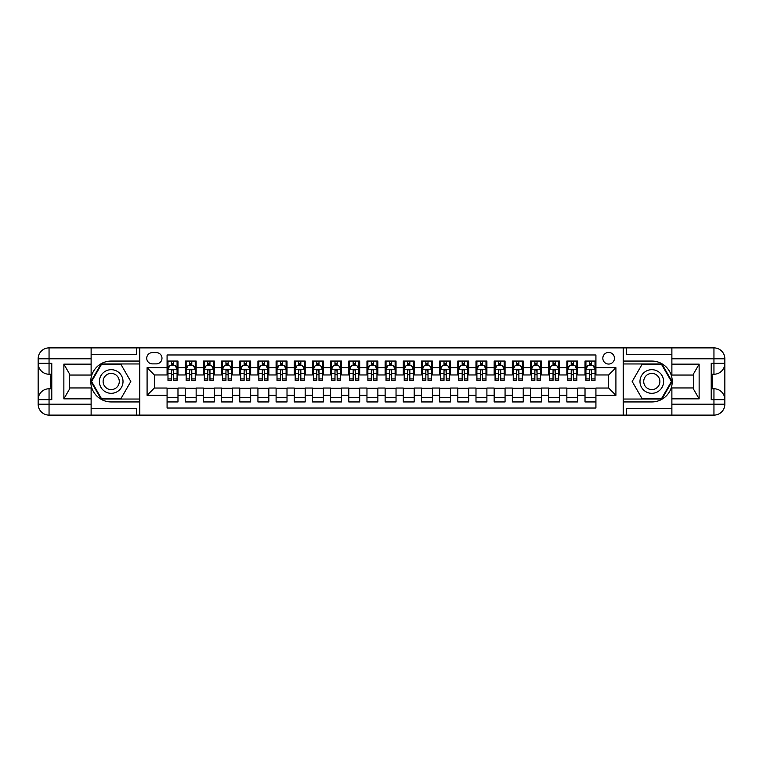 <?xml version="1.0" encoding="UTF-8"?>
<svg xmlns="http://www.w3.org/2000/svg" width="763" height="763" viewBox="0 0 763 763"><rect width="100%" height="100%" fill="white"/><g stroke="black" fill="none" stroke-linecap="round" stroke-linejoin="round"><path stroke-width="1.14" d="M608.645 352.43A5.818 5.818 0 0 0 602.827 358.238A5.818 5.818 0 0 0 608.645 364.056A5.818 5.818 0 0 0 614.463 358.238A5.818 5.818 0 0 0 608.645 352.43M91.121 408.577L136.548 408.577L136.548 415.12L671.879 415.12L671.879 404.218L713.949 404.218L713.949 399.669L711.221 399.669L711.221 363.331L713.949 363.331L713.949 358.782L671.879 358.782L671.879 364.142L699.137 364.142L699.137 398.858L693.681 389.416L693.681 373.584L699.137 364.142M595.922 361.061L585.021 361.061L585.021 367.69L577.753 367.69L577.753 374.957L585.021 374.957L585.021 367.69M577.753 367.69L577.753 361.061L566.852 361.061L566.852 367.69L559.584 367.69L559.584 374.957L566.852 374.957L566.852 367.69M559.584 367.69L559.584 361.061L548.673 361.061L548.673 367.69L541.406 367.69L541.406 374.957L548.673 374.957L548.673 367.69M541.406 367.69L541.406 361.061L530.504 361.061L530.504 367.69L523.237 367.69L523.237 374.957L530.504 374.957L530.504 367.69M523.237 367.69L523.237 361.061L512.335 361.061L512.335 367.69L505.068 367.69L505.068 374.957L512.335 374.957L512.335 367.69M505.068 367.69L505.068 361.061L494.166 361.061L494.166 367.69L486.899 367.69L486.899 374.957L494.166 374.957L494.166 367.69M486.899 367.69L486.899 361.061L475.988 361.061L475.988 367.69L468.72 367.69L468.72 374.957L475.988 374.957L475.988 367.69M468.72 367.69L468.72 361.061L457.819 361.061L457.819 367.69L450.551 367.69L450.551 374.957L457.819 374.957L457.819 367.69M450.551 367.69L450.551 361.061L439.65 361.061L439.65 367.69L432.383 367.69L432.383 374.957L439.65 374.957L439.65 367.69M432.383 367.69L432.383 361.061L421.481 361.061L421.481 367.69L414.204 367.69L414.204 374.957L421.481 374.957L421.481 367.69M414.204 367.69L414.204 361.061L403.303 361.061L403.303 367.69L396.035 367.69L396.035 374.957L403.303 374.957L403.303 367.69M396.035 367.69L396.035 361.061L385.134 361.061L385.134 367.69L377.866 367.69L377.866 374.957L385.134 374.957L385.134 367.69M377.866 367.69L377.866 361.061L366.965 361.061L366.965 367.69L359.697 367.69L359.697 374.957L366.965 374.957L366.965 367.69M359.697 367.69L359.697 361.061L348.796 361.061L348.796 367.69L341.519 367.69L341.519 374.957L348.796 374.957L348.796 367.69M341.519 367.69L341.519 361.061L330.617 361.061L330.617 367.69L323.35 367.69L323.35 374.957L330.617 374.957L330.617 367.69M323.35 367.69L323.35 361.061L312.449 361.061L312.449 367.69L305.181 367.69L305.181 374.957L312.449 374.957L312.449 367.69M305.181 367.69L305.181 361.061L294.28 361.061L294.28 367.69L287.012 367.69L287.012 374.957L294.28 374.957L294.28 367.69M287.012 367.69L287.012 361.061L276.101 361.061L276.101 367.69L268.834 367.69L268.834 374.957L276.101 374.957L276.101 367.69M268.834 367.69L268.834 361.061L257.932 361.061L257.932 367.69L250.665 367.69L250.665 374.957L257.932 374.957L257.932 367.69M250.665 367.69L250.665 361.061L239.763 361.061L239.763 367.69L232.496 367.69L232.496 374.957L239.763 374.957L239.763 367.69M232.496 367.69L232.496 361.061L221.594 361.061L221.594 367.69L214.327 367.69L214.327 374.957L221.594 374.957L221.594 367.69M214.327 367.69L214.327 361.061L203.416 361.061L203.416 367.69L196.148 367.69L196.148 374.957L203.416 374.957L203.416 367.69M196.148 367.69L196.148 361.061L185.247 361.061L185.247 374.957L177.979 374.957L177.979 361.061L167.078 361.061M167.078 401.939L177.979 401.939L177.979 388.043L185.247 388.043L185.247 401.939L196.148 401.939L196.148 388.043L203.416 388.043L203.416 395.31L196.148 395.31M203.416 395.31L203.416 401.939L214.327 401.939L214.327 388.043L221.594 388.043L221.594 395.31L214.327 395.31M221.594 395.31L221.594 401.939L232.496 401.939L232.496 388.043L239.763 388.043L239.763 395.31L232.496 395.31M239.763 395.31L239.763 401.939L250.665 401.939L250.665 388.043L257.932 388.043L257.932 395.31L250.665 395.31M257.932 395.31L257.932 401.939L268.834 401.939L268.834 388.043L276.101 388.043L276.101 395.31L268.834 395.31M276.101 395.31L276.101 401.939L287.012 401.939L287.012 388.043L294.28 388.043L294.28 395.31L287.012 395.31M294.28 395.31L294.28 401.939L305.181 401.939L305.181 388.043L312.449 388.043L312.449 395.31L305.181 395.31M312.449 395.31L312.449 401.939L323.35 401.939L323.35 388.043L330.617 388.043L330.617 395.31L323.35 395.31M330.617 395.31L330.617 401.939L341.519 401.939L341.519 388.043L348.796 388.043L348.796 395.31L341.519 395.31M348.796 395.31L348.796 401.939L359.697 401.939L359.697 388.043L366.965 388.043L366.965 395.31L359.697 395.31M366.965 395.31L366.965 401.939L377.866 401.939L377.866 388.043L385.134 388.043L385.134 395.31L377.866 395.31M385.134 395.31L385.134 401.939L396.035 401.939L396.035 388.043L403.303 388.043L403.303 395.31L396.035 395.31M403.303 395.31L403.303 401.939L414.204 401.939L414.204 388.043L421.481 388.043L421.481 395.31L414.204 395.31M421.481 395.31L421.481 401.939L432.383 401.939L432.383 388.043L439.65 388.043L439.65 395.31L432.383 395.31M439.65 395.31L439.65 401.939L450.551 401.939L450.551 388.043L457.819 388.043L457.819 395.31L450.551 395.31M457.819 395.31L457.819 401.939L468.72 401.939L468.72 388.043L475.988 388.043L475.988 395.31L468.72 395.31M475.988 395.31L475.988 401.939L486.899 401.939L486.899 388.043L494.166 388.043L494.166 395.31L486.899 395.31M494.166 395.31L494.166 401.939L505.068 401.939L505.068 388.043L512.335 388.043L512.335 395.31L505.068 395.31M512.335 395.31L512.335 401.939L523.237 401.939L523.237 388.043L530.504 388.043L530.504 395.31L523.237 395.31M530.504 395.31L530.504 401.939L541.406 401.939L541.406 388.043L548.673 388.043L548.673 395.31L541.406 395.31M548.673 395.31L548.673 401.939L559.584 401.939L559.584 388.043L566.852 388.043L566.852 395.31L559.584 395.31M566.852 395.31L566.852 401.939L577.753 401.939L577.753 388.043L585.021 388.043L585.021 395.31L577.753 395.31M152.362 363.875L156.358 363.875A5.637 5.637 0 0 0 161.985 358.238A5.637 5.637 0 0 0 156.358 352.611L152.362 352.611A5.637 5.637 0 0 0 146.725 358.238A5.637 5.637 0 0 0 152.362 363.875M671.879 354.423L626.452 354.423L626.452 347.88L623.18 347.88L623.18 415.12M623.18 347.88L91.121 347.88L91.121 358.782L49.051 358.782L49.051 363.331L51.779 363.331L51.779 399.669L49.051 399.669L49.051 404.218L91.121 404.218L91.121 398.858L63.863 398.858L63.863 364.142L69.319 373.584L69.319 389.416L63.863 398.858M139.82 415.12L139.82 347.88M595.922 367.69L595.922 354.967L167.078 354.967L167.078 374.957L154.355 374.957L154.355 388.043L167.078 388.043L167.078 408.033L595.922 408.033L595.922 388.043L608.645 388.043L608.645 374.957L595.922 374.957L595.922 367.69L615.913 367.69L615.913 395.31L595.922 395.31M167.078 395.31L147.087 395.31L147.087 367.69L167.078 367.69M585.021 395.31L585.021 401.939L595.922 401.939M167.078 365.601L167.984 365.601M171.437 365.601L173.621 365.601M177.073 365.601L177.979 365.601M167.078 374.776L167.984 374.776M171.437 374.776L173.621 374.776M177.073 374.776L177.979 374.776M167.078 388.224L177.979 388.224M167.078 397.399L177.979 397.399M185.247 374.776L186.153 374.776M189.606 374.776L191.79 374.776M195.242 374.776L196.148 374.776M185.247 365.601L186.153 365.601M189.606 365.601L191.79 365.601M195.242 365.601L196.148 365.601M185.247 388.224L196.148 388.224M185.247 397.399L196.148 397.399M203.416 388.224L214.327 388.224M203.416 397.399L214.327 397.399M203.416 365.601L204.331 365.601M207.784 365.601L209.959 365.601M213.411 365.601L214.327 365.601M203.416 374.776L204.331 374.776M207.784 374.776L209.959 374.776M213.411 374.776L214.327 374.776M221.594 388.224L232.496 388.224M221.594 397.399L232.496 397.399M221.594 365.601L222.5 365.601M225.953 365.601L228.137 365.601M231.59 365.601L232.496 365.601M221.594 374.776L222.5 374.776M225.953 374.776L228.137 374.776M231.59 374.776L232.496 374.776M239.763 388.224L250.665 388.224M239.763 397.399L250.665 397.399M239.763 365.601L240.669 365.601M244.122 365.601L246.306 365.601M249.759 365.601L250.665 365.601M239.763 374.776L240.669 374.776M244.122 374.776L246.306 374.776M249.759 374.776L250.665 374.776M257.932 388.224L268.834 388.224M257.932 397.399L268.834 397.399M257.932 365.601L258.838 365.601M262.291 365.601L264.475 365.601M267.927 365.601L268.834 365.601M257.932 374.776L258.838 374.776M262.291 374.776L264.475 374.776M267.927 374.776L268.834 374.776M276.101 388.224L287.012 388.224M276.101 397.399L287.012 397.399M276.101 365.601L277.017 365.601M280.469 365.601L282.644 365.601M286.096 365.601L287.012 365.601M276.101 374.776L277.017 374.776M280.469 374.776L282.644 374.776M286.096 374.776L287.012 374.776M294.28 388.224L305.181 388.224M294.28 397.399L305.181 397.399M294.28 365.601L295.186 365.601M298.638 365.601L300.822 365.601M304.275 365.601L305.181 365.601M294.28 374.776L295.186 374.776M298.638 374.776L300.822 374.776M304.275 374.776L305.181 374.776M312.449 388.224L323.35 388.224M312.449 397.399L323.35 397.399M312.449 365.601L313.355 365.601M316.807 365.601L318.991 365.601M322.444 365.601L323.35 365.601M312.449 374.776L313.355 374.776M316.807 374.776L318.991 374.776M322.444 374.776L323.35 374.776M330.617 388.224L341.519 388.224M330.617 397.399L341.519 397.399M330.617 365.601L331.533 365.601M334.986 365.601L337.16 365.601M340.613 365.601L341.519 365.601M330.617 374.776L331.533 374.776M334.986 374.776L337.16 374.776M340.613 374.776L341.519 374.776M348.796 388.224L359.697 388.224M348.796 397.399L359.697 397.399M348.796 365.601L349.702 365.601M353.155 365.601L355.329 365.601M358.782 365.601L359.697 365.601M348.796 374.776L349.702 374.776M353.155 374.776L355.329 374.776M358.782 374.776L359.697 374.776M366.965 388.224L377.866 388.224M366.965 397.399L377.866 397.399M366.965 365.601L367.871 365.601M371.323 365.601L373.508 365.601M376.96 365.601L377.866 365.601M366.965 374.776L367.871 374.776M371.323 374.776L373.508 374.776M376.96 374.776L377.866 374.776M385.134 388.224L396.035 388.224M385.134 397.399L396.035 397.399M385.134 365.601L386.04 365.601M389.492 365.601L391.677 365.601M395.129 365.601L396.035 365.601M385.134 374.776L386.04 374.776M389.492 374.776L391.677 374.776M395.129 374.776L396.035 374.776M403.303 388.224L414.204 388.224M403.303 397.399L414.204 397.399M403.303 365.601L404.218 365.601M407.671 365.601L409.845 365.601M413.298 365.601L414.204 365.601M403.303 374.776L404.218 374.776M407.671 374.776L409.845 374.776M413.298 374.776L414.204 374.776M421.481 388.224L432.383 388.224M421.481 397.399L432.383 397.399M421.481 365.601L422.387 365.601M425.84 365.601L428.014 365.601M431.467 365.601L432.383 365.601M421.481 374.776L422.387 374.776M425.84 374.776L428.014 374.776M431.467 374.776L432.383 374.776M439.65 388.224L450.551 388.224M439.65 397.399L450.551 397.399M439.65 365.601L440.556 365.601M444.009 365.601L446.193 365.601M449.645 365.601L450.551 365.601M439.65 374.776L440.556 374.776M444.009 374.776L446.193 374.776M449.645 374.776L450.551 374.776M457.819 388.224L468.72 388.224M457.819 397.399L468.72 397.399M457.819 365.601L458.725 365.601M462.178 365.601L464.362 365.601M467.814 365.601L468.72 365.601M457.819 374.776L458.725 374.776M462.178 374.776L464.362 374.776M467.814 374.776L468.72 374.776M475.988 388.224L486.899 388.224M475.988 397.399L486.899 397.399M475.988 365.601L476.904 365.601M480.356 365.601L482.531 365.601M485.983 365.601L486.899 365.601M475.988 374.776L476.904 374.776M480.356 374.776L482.531 374.776M485.983 374.776L486.899 374.776M494.166 388.224L505.068 388.224M494.166 397.399L505.068 397.399M494.166 365.601L495.073 365.601M498.525 365.601L500.709 365.601M504.162 365.601L505.068 365.601M494.166 374.776L495.073 374.776M498.525 374.776L500.709 374.776M504.162 374.776L505.068 374.776M512.335 388.224L523.237 388.224M512.335 397.399L523.237 397.399M512.335 365.601L513.241 365.601M516.694 365.601L518.878 365.601M522.331 365.601L523.237 365.601M512.335 374.776L513.241 374.776M516.694 374.776L518.878 374.776M522.331 374.776L523.237 374.776M530.504 388.224L541.406 388.224M530.504 397.399L541.406 397.399M530.504 365.601L531.41 365.601M534.863 365.601L537.047 365.601M540.5 365.601L541.406 365.601M530.504 374.776L531.41 374.776M534.863 374.776L537.047 374.776M540.5 374.776L541.406 374.776M548.673 388.224L559.584 388.224M548.673 397.399L559.584 397.399M548.673 365.601L549.589 365.601M553.041 365.601L555.216 365.601M558.669 365.601L559.584 365.601M548.673 374.776L549.589 374.776M553.041 374.776L555.216 374.776M558.669 374.776L559.584 374.776M566.852 388.224L577.753 388.224M566.852 397.399L577.753 397.399M566.852 365.601L567.758 365.601M571.21 365.601L573.394 365.601M576.847 365.601L577.753 365.601M566.852 374.776L567.758 374.776M571.21 374.776L573.394 374.776M576.847 374.776L577.753 374.776M585.021 388.224L595.922 388.224M585.021 397.399L595.922 397.399M585.021 365.601L585.927 365.601M589.379 365.601L591.563 365.601M595.016 365.601L595.922 365.601M585.021 374.776L585.927 374.776M589.379 374.776L591.563 374.776M595.016 374.776L595.922 374.776M154.355 374.957L147.087 367.69M154.355 388.043L147.087 395.31M615.913 367.69L608.645 374.957M615.913 395.31L608.645 388.043M173.621 363.417L171.437 363.417M177.073 378.925L173.621 378.925L173.621 380.413L177.073 380.413L177.073 369.321L175.252 365.687L169.806 365.687L167.984 369.321L167.984 380.413L171.437 380.413L171.437 378.925L167.984 378.925M167.984 369.321L167.984 361.061M177.073 369.321L177.073 361.061M171.437 365.687L171.437 361.061M173.621 361.061L173.621 365.687M173.621 378.925L173.621 370.684L172.409 369.607L171.446 370.541L171.437 378.925M117.101 371.266A11.807 11.807 0 0 0 100.974 375.596A11.807 11.807 0 0 0 105.294 391.734A11.807 11.807 0 0 0 121.431 387.404A11.807 11.807 0 0 0 117.101 371.266M115.242 374.499A8.088 8.088 0 0 0 104.197 377.456A8.088 8.088 0 0 0 107.154 388.501A8.088 8.088 0 0 0 118.198 385.544A8.088 8.088 0 0 0 115.242 374.499M121.012 398.486L101.393 398.486L91.579 381.5L101.393 364.514L121.012 364.514L130.816 381.5L121.012 398.486M657.706 371.266A11.807 11.807 0 0 0 641.569 375.596A11.807 11.807 0 0 0 645.899 391.734A11.807 11.807 0 0 0 662.026 387.404A11.807 11.807 0 0 0 657.706 371.266M655.846 374.499A8.088 8.088 0 0 0 644.802 377.456A8.088 8.088 0 0 0 647.758 388.501A8.088 8.088 0 0 0 658.803 385.544A8.088 8.088 0 0 0 655.846 374.499M661.607 398.486L641.988 398.486L632.184 381.5L641.988 364.514L661.607 364.514L671.421 381.5L661.607 398.486M139.639 347.88L139.639 361.061L111.198 361.061A20.439 20.439 0 0 0 90.759 381.5A20.439 20.439 0 0 0 111.198 401.939L139.639 401.939L139.639 415.12M63.863 364.142L91.121 364.142L91.121 358.782M91.121 364.142L91.121 375.053L69.319 375.053M91.121 404.218L91.121 415.12L49.051 415.12A10.901 10.901 0 0 1 38.15 404.218L38.15 358.782A10.901 10.901 0 0 1 49.051 347.88L91.121 347.88M139.639 361.061L139.639 363.961L101.078 363.961L90.95 381.5L101.078 399.039L139.639 399.039L139.639 363.961M139.639 399.039L139.639 401.939M69.319 387.947L91.121 387.947L91.121 398.858M136.548 415.12L91.121 415.12M38.15 399.669A10.901 10.901 0 0 1 49.051 388.768A10.901 10.901 0 0 0 38.15 399.669L49.051 399.669L49.051 388.768L51.779 388.768M51.779 374.232L49.051 374.232L49.051 363.331L38.15 363.331A10.901 10.901 0 0 0 49.051 374.232A10.901 10.901 0 0 1 38.15 363.331M136.548 347.88L136.548 354.423L91.121 354.423M51.779 375.911L50.329 375.911L50.329 383.102L51.779 383.102M50.329 381.414L51.779 381.414M50.329 379.411L51.779 379.411M50.329 379.077L51.779 379.077M50.329 383.102L50.329 387.089L51.779 387.089M50.329 383.465L51.779 383.465M623.361 415.12L623.361 401.939L651.802 401.939A20.439 20.439 0 0 0 672.241 381.5A20.439 20.439 0 0 0 651.802 361.061L623.361 361.061L623.361 347.88M699.137 398.858L671.879 398.858L671.879 404.218M671.879 398.858L671.879 387.947L693.681 387.947M671.879 358.782L671.879 347.88L713.949 347.88A10.901 10.901 0 0 1 724.85 358.782L724.85 404.218A10.901 10.901 0 0 1 713.949 415.12L671.879 415.12M623.361 401.939L623.361 399.039L661.922 399.039L672.05 381.5L661.922 363.961L623.361 363.961L623.361 399.039M623.361 363.961L623.361 361.061M693.681 375.053L671.879 375.053L671.879 364.142M626.452 347.88L671.879 347.88M724.85 363.331A10.901 10.901 0 0 1 713.949 374.232A10.901 10.901 0 0 0 724.85 363.331L713.949 363.331L713.949 374.232L711.221 374.232M711.221 388.768L713.949 388.768L713.949 399.669L724.85 399.669A10.901 10.901 0 0 0 713.949 388.768A10.901 10.901 0 0 1 724.85 399.669M626.452 415.12L626.452 408.577L671.879 408.577M711.221 387.089L712.671 387.089L712.671 379.898L711.221 379.898M712.671 381.586L711.221 381.586M712.671 383.589L711.221 383.589M712.671 383.923L711.221 383.923M712.671 379.898L712.671 375.911L711.221 375.911M712.671 379.535L711.221 379.535M191.79 361.061L191.79 365.687L191.79 363.417L189.606 363.417M195.242 378.925L191.79 378.925L191.79 380.413L195.242 380.413L195.242 369.321L193.421 365.687L187.975 365.687L186.153 369.321L186.153 373.536L186.153 361.061M186.153 376.817L186.153 378.047M186.153 366.726L186.153 363.417M186.153 378.925L186.153 380.413L189.606 380.413L189.606 378.925L186.153 378.925L186.153 373.536L189.606 373.536L189.606 376.817M195.242 366.726L195.242 363.417M191.79 378.925L191.79 373.536L195.242 373.536L195.242 361.061M189.606 365.687L189.606 361.061M191.79 376.817L191.79 378.047M189.606 378.925L189.615 370.541L190.235 369.702L191.551 370.007L191.79 373.536L191.79 369.235M209.959 361.061L209.959 365.687L209.959 363.417L207.784 363.417M213.411 378.925L209.959 378.925L209.959 380.413L213.411 380.413L213.411 369.321L211.599 365.687L206.144 365.687L204.331 369.321L204.331 373.536L204.331 361.061M204.331 376.817L204.331 378.047M204.331 366.726L204.331 363.417M204.331 378.925L204.331 380.413L207.784 380.413L207.784 378.925L204.331 378.925L204.331 373.536L207.784 373.536L207.784 376.817M213.411 366.726L213.411 363.417M209.959 378.925L209.959 373.536L213.411 373.536L213.411 361.061M207.784 365.687L207.784 361.061M209.959 376.817L209.959 378.047M207.784 378.925L207.794 370.541L208.404 369.702L209.72 370.007L209.959 373.536L209.959 369.235M228.137 361.061L228.137 365.687L228.137 363.417L225.953 363.417M231.59 378.925L228.137 378.925L228.137 380.413L231.59 380.413L231.59 369.321L229.768 365.687L224.312 365.687L222.5 369.321L222.5 373.536L222.5 361.061M222.5 376.817L222.5 378.047M222.5 366.726L222.5 363.417M222.5 378.925L222.5 380.413L225.953 380.413L225.953 378.925L222.5 378.925L222.5 373.536L225.953 373.536L225.953 376.817M231.59 366.726L231.59 363.417M228.137 378.925L228.137 373.536L231.59 373.536L231.59 361.061M225.953 365.687L225.953 361.061M228.137 376.817L228.137 378.047M225.953 378.925L225.962 370.541L226.573 369.702L227.899 370.007L228.137 373.536L228.137 369.235M246.306 361.061L246.306 365.687L246.306 363.417L244.122 363.417M249.759 378.925L246.306 378.925L246.306 380.413L249.759 380.413L249.759 369.321L247.937 365.687L242.491 365.687L240.669 369.321L240.669 373.536L240.669 361.061M240.669 376.817L240.669 378.047M240.669 366.726L240.669 363.417M240.669 378.925L240.669 380.413L244.122 380.413L244.122 378.925L240.669 378.925L240.669 373.536L244.122 373.536L244.122 376.817M249.759 366.726L249.759 363.417M246.306 378.925L246.306 373.536L249.759 373.536L249.759 361.061M244.122 365.687L244.122 361.061M246.306 376.817L246.306 378.047M244.122 378.925L244.131 370.541L245.095 369.607L246.067 370.007L246.306 373.536L246.306 369.235M264.475 361.061L264.475 365.687L264.475 363.417L262.291 363.417M267.927 378.925L264.475 378.925L264.475 380.413L267.927 380.413L267.927 369.321L266.115 365.687L260.66 365.687L258.838 369.321L258.838 373.536L258.838 361.061M258.838 376.817L258.838 378.047M258.838 366.726L258.838 363.417M258.838 378.925L258.838 380.413L262.291 380.413L262.291 378.925L258.838 378.925L258.838 373.536L262.291 373.536L262.291 376.817M267.927 366.726L267.927 363.417M264.475 378.925L264.475 373.536L267.927 373.536L267.927 361.061M262.291 365.687L262.291 361.061M264.475 376.817L264.475 378.047M262.291 378.925L262.31 370.541L262.92 369.702L264.236 370.007L264.475 373.536L264.475 369.235M282.644 361.061L282.644 365.687L282.644 363.417L280.469 363.417M286.096 378.925L282.644 378.925L282.644 380.413L286.096 380.413L286.096 369.321L284.284 365.687L278.829 365.687L277.017 369.321L277.017 373.536L277.017 361.061M277.017 376.817L277.017 378.047M277.017 366.726L277.017 363.417M277.017 378.925L277.017 380.413L280.469 380.413L280.469 378.925L277.017 378.925L277.017 373.536L280.469 373.536L280.469 376.817M286.096 366.726L286.096 363.417M282.644 378.925L282.644 373.536L286.096 373.536L286.096 361.061M280.469 365.687L280.469 361.061M282.644 376.817L282.644 378.047M280.469 378.925L280.479 370.541L281.089 369.702L282.405 370.007L282.644 373.536L282.644 369.235M300.822 361.061L300.822 365.687L300.822 363.417L298.638 363.417M304.275 378.925L300.822 378.925L300.822 380.413L304.275 380.413L304.275 369.321L302.453 365.687L297.007 365.687L295.186 369.321L295.186 373.536L295.186 361.061M295.186 376.817L295.186 378.047M295.186 366.726L295.186 363.417M295.186 378.925L295.186 380.413L298.638 380.413L298.638 378.925L295.186 378.925L295.186 373.536L298.638 373.536L298.638 376.817M304.275 366.726L304.275 363.417M300.822 378.925L300.822 373.536L304.275 373.536L304.275 361.061M298.638 365.687L298.638 361.061M300.822 376.817L300.822 378.047M298.638 378.925L298.648 370.541L299.258 369.702L300.584 370.007L300.822 373.536L300.822 369.235M318.991 361.061L318.991 365.687L318.991 363.417L316.807 363.417M322.444 378.925L318.991 378.925L318.991 380.413L322.444 380.413L322.444 369.321L320.622 365.687L315.176 365.687L313.355 369.321L313.355 373.536L313.355 361.061M313.355 376.817L313.355 378.047M313.355 366.726L313.355 363.417M313.355 378.925L313.355 380.413L316.807 380.413L316.807 378.925L313.355 378.925L313.355 373.536L316.807 373.536L316.807 376.817M322.444 366.726L322.444 363.417M318.991 378.925L318.991 373.536L322.444 373.536L322.444 361.061M316.807 365.687L316.807 361.061M318.991 376.817L318.991 378.047M316.807 378.925L316.817 370.541L317.437 369.702L318.753 370.007L318.991 373.536L318.991 369.235M337.16 361.061L337.16 365.687L337.16 363.417L334.986 363.417M340.613 378.925L337.16 378.925L337.16 380.413L340.613 380.413L340.613 369.321L338.801 365.687L333.345 365.687L331.533 369.321L331.533 373.536L331.533 361.061M331.533 376.817L331.533 378.047M331.533 366.726L331.533 363.417M331.533 378.925L331.533 380.413L334.986 380.413L334.986 378.925L331.533 378.925L331.533 373.536L334.986 373.536L334.986 376.817M340.613 366.726L340.613 363.417M337.16 378.925L337.16 373.536L340.613 373.536L340.613 361.061M334.986 365.687L334.986 361.061M337.16 376.817L337.16 378.047M334.986 378.925L334.995 370.541L335.606 369.702L336.922 370.007L337.16 373.536L337.16 369.235M355.329 361.061L355.329 365.687L355.329 363.417L353.155 363.417M358.782 378.925L355.329 378.925L355.329 380.413L358.782 380.413L358.782 369.321L356.97 365.687L351.514 365.687L349.702 369.321L349.702 373.536L349.702 361.061M349.702 376.817L349.702 378.047M349.702 366.726L349.702 363.417M349.702 378.925L349.702 380.413L353.155 380.413L353.155 378.925L349.702 378.925L349.702 373.536L353.155 373.536L353.155 376.817M358.782 366.726L358.782 363.417M355.329 378.925L355.329 373.536L358.782 373.536L358.782 361.061M353.155 365.687L353.155 361.061M355.329 376.817L355.329 378.047M353.155 378.925L353.164 370.541L353.774 369.702L355.091 370.007L355.329 373.536L355.329 369.235M373.508 361.061L373.508 365.687L373.508 363.417L371.323 363.417M376.96 378.925L373.508 378.925L373.508 380.413L376.96 380.413L376.96 369.321L375.138 365.687L369.693 365.687L367.871 369.321L367.871 373.536L367.871 361.061M367.871 376.817L367.871 378.047M367.871 366.726L367.871 363.417M367.871 378.925L367.871 380.413L371.323 380.413L371.323 378.925L367.871 378.925L367.871 373.536L371.323 373.536L371.323 376.817M376.96 366.726L376.96 363.417M373.508 378.925L373.508 373.536L376.96 373.536L376.96 361.061M371.323 365.687L371.323 361.061M373.508 376.817L373.508 378.047M371.323 378.925L371.333 370.541L371.943 369.702L373.269 370.007L373.508 373.536L373.508 369.235M391.677 361.061L391.677 365.687L391.677 363.417L389.492 363.417M395.129 378.925L391.677 378.925L391.677 380.413L395.129 380.413L395.129 369.321L393.307 365.687L387.862 365.687L386.04 369.321L386.04 373.536L386.04 361.061M386.04 376.817L386.04 378.047M386.04 366.726L386.04 363.417M386.04 378.925L386.04 380.413L389.492 380.413L389.492 378.925L386.04 378.925L386.04 373.536L389.492 373.536L389.492 376.817M395.129 366.726L395.129 363.417M391.677 378.925L391.677 373.536L395.129 373.536L395.129 361.061M389.492 365.687L389.492 361.061M391.677 376.817L391.677 378.047M389.492 378.925L389.502 370.541L390.122 369.702L391.438 370.007L391.677 373.536L391.677 369.235M409.845 361.061L409.845 365.687L409.845 363.417L407.671 363.417M413.298 378.925L409.845 378.925L409.845 380.413L413.298 380.413L413.298 369.321L411.486 365.687L406.03 365.687L404.218 369.321L404.218 373.536L404.218 361.061M404.218 376.817L404.218 378.047M404.218 366.726L404.218 363.417M404.218 378.925L404.218 380.413L407.671 380.413L407.671 378.925L404.218 378.925L404.218 373.536L407.671 373.536L407.671 376.817M413.298 366.726L413.298 363.417M409.845 378.925L409.845 373.536L413.298 373.536L413.298 361.061M407.671 365.687L407.671 361.061M409.845 376.817L409.845 378.047M407.671 378.925L407.68 370.541L408.291 369.702L409.607 370.007L409.845 373.536L409.845 369.235M428.014 361.061L428.014 365.687L428.014 363.417L425.84 363.417M431.467 378.925L428.014 378.925L428.014 380.413L431.467 380.413L431.467 369.321L429.655 365.687L424.199 365.687L422.387 369.321L422.387 373.536L422.387 361.061M422.387 376.817L422.387 378.047M422.387 366.726L422.387 363.417M422.387 378.925L422.387 380.413L425.84 380.413L425.84 378.925L422.387 378.925L422.387 373.536L425.84 373.536L425.84 376.817M431.467 366.726L431.467 363.417M428.014 378.925L428.014 373.536L431.467 373.536L431.467 361.061M425.84 365.687L425.84 361.061M428.014 376.817L428.014 378.047M425.84 378.925L425.849 370.541L426.46 369.702L427.785 370.007L428.014 373.536L428.014 369.235M446.193 361.061L446.193 365.687L446.193 363.417L444.009 363.417M449.645 378.925L446.193 378.925L446.193 380.413L449.645 380.413L449.645 369.321L447.824 365.687L442.378 365.687L440.556 369.321L440.556 373.536L440.556 361.061M440.556 376.817L440.556 378.047M440.556 366.726L440.556 363.417M440.556 378.925L440.556 380.413L444.009 380.413L444.009 378.925L440.556 378.925L440.556 373.536L444.009 373.536L444.009 376.817M449.645 366.726L449.645 363.417M446.193 378.925L446.193 373.536L449.645 373.536L449.645 361.061M444.009 365.687L444.009 361.061M446.193 376.817L446.193 378.047M444.009 378.925L444.018 370.541L444.982 369.607L445.954 370.007L446.193 373.536L446.193 369.235M464.362 361.061L464.362 365.687L464.362 363.417L462.178 363.417M467.814 378.925L464.362 378.925L464.362 380.413L467.814 380.413L467.814 369.321L465.993 365.687L460.547 365.687L458.725 369.321L458.725 373.536L458.725 361.061M458.725 376.817L458.725 378.047M458.725 366.726L458.725 363.417M458.725 378.925L458.725 380.413L462.178 380.413L462.178 378.925L458.725 378.925L458.725 373.536L462.178 373.536L462.178 376.817M467.814 366.726L467.814 363.417M464.362 378.925L464.362 373.536L467.814 373.536L467.814 361.061M462.178 365.687L462.178 361.061M464.362 376.817L464.362 378.047M462.178 378.925L462.187 370.541L462.807 369.702L464.123 370.007L464.362 373.536L464.362 369.235M482.531 361.061L482.531 365.687L482.531 363.417L480.356 363.417M485.983 378.925L482.531 378.925L482.531 380.413L485.983 380.413L485.983 369.321L484.171 365.687L478.716 365.687L476.904 369.321L476.904 373.536L476.904 361.061M476.904 376.817L476.904 378.047M476.904 366.726L476.904 363.417M476.904 378.925L476.904 380.413L480.356 380.413L480.356 378.925L476.904 378.925L476.904 373.536L480.356 373.536L480.356 376.817M485.983 366.726L485.983 363.417M482.531 378.925L482.531 373.536L485.983 373.536L485.983 361.061M480.356 365.687L480.356 361.061M482.531 376.817L482.531 378.047M480.356 378.925L480.366 370.541L480.976 369.702L482.292 370.007L482.531 373.536L482.531 369.235M500.709 361.061L500.709 365.687L500.709 363.417L498.525 363.417M504.162 378.925L500.709 378.925L500.709 380.413L504.162 380.413L504.162 369.321L502.34 365.687L496.885 365.687L495.073 369.321L495.073 373.536L495.073 361.061M495.073 376.817L495.073 378.047M495.073 366.726L495.073 363.417M495.073 378.925L495.073 380.413L498.525 380.413L498.525 378.925L495.073 378.925L495.073 373.536L498.525 373.536L498.525 376.817M504.162 366.726L504.162 363.417M500.709 378.925L500.709 373.536L504.162 373.536L504.162 361.061M498.525 365.687L498.525 361.061M500.709 376.817L500.709 378.047M498.525 378.925L498.535 370.541L499.145 369.702L500.471 370.007L500.709 373.536L500.709 369.235M518.878 361.061L518.878 365.687L518.878 363.417L516.694 363.417M522.331 378.925L518.878 378.925L518.878 380.413L522.331 380.413L522.331 369.321L520.509 365.687L515.063 365.687L513.241 369.321L513.241 373.536L513.241 361.061M513.241 376.817L513.241 378.047M513.241 366.726L513.241 363.417M513.241 378.925L513.241 380.413L516.694 380.413L516.694 378.925L513.241 378.925L513.241 373.536L516.694 373.536L516.694 376.817M522.331 366.726L522.331 363.417M518.878 378.925L518.878 373.536L522.331 373.536L522.331 361.061M516.694 365.687L516.694 361.061M518.878 376.817L518.878 378.047M516.694 378.925L516.704 370.541L517.667 369.607L518.64 370.007L518.878 373.536L518.878 369.235M537.047 361.061L537.047 365.687L537.047 363.417L534.863 363.417M540.5 378.925L537.047 378.925L537.047 380.413L540.5 380.413L540.5 369.321L538.688 365.687L533.232 365.687L531.41 369.321L531.41 373.536L531.41 361.061M531.41 376.817L531.41 378.047M531.41 366.726L531.41 363.417M531.41 378.925L531.41 380.413L534.863 380.413L534.863 378.925L531.41 378.925L531.41 373.536L534.863 373.536L534.863 376.817M540.5 366.726L540.5 363.417M537.047 378.925L537.047 373.536L540.5 373.536L540.5 361.061M534.863 365.687L534.863 361.061M537.047 376.817L537.047 378.047M534.863 378.925L534.882 370.541L535.492 369.702L536.809 370.007L537.047 373.536L537.047 369.235M555.216 361.061L555.216 365.687L555.216 363.417L553.041 363.417M558.669 378.925L555.216 378.925L555.216 380.413L558.669 380.413L558.669 369.321L556.856 365.687L551.401 365.687L549.589 369.321L549.589 373.536L549.589 361.061M549.589 376.817L549.589 378.047M549.589 366.726L549.589 363.417M549.589 378.925L549.589 380.413L553.041 380.413L553.041 378.925L549.589 378.925L549.589 373.536L553.041 373.536L553.041 376.817M558.669 366.726L558.669 363.417M555.216 378.925L555.216 373.536L558.669 373.536L558.669 361.061M553.041 365.687L553.041 361.061M555.216 376.817L555.216 378.047M553.041 378.925L553.051 370.541L553.661 369.702L554.978 370.007L555.216 373.536L555.216 369.235M573.394 361.061L573.394 365.687L573.394 363.417L571.21 363.417M576.847 378.925L573.394 378.925L573.394 380.413L576.847 380.413L576.847 369.321L575.025 365.687L569.58 365.687L567.758 369.321L567.758 373.536L567.758 361.061M567.758 376.817L567.758 378.047M567.758 366.726L567.758 363.417M567.758 378.925L567.758 380.413L571.21 380.413L571.21 378.925L567.758 378.925L567.758 373.536L571.21 373.536L571.21 376.817M576.847 366.726L576.847 363.417M573.394 378.925L573.394 373.536L576.847 373.536L576.847 361.061M571.21 365.687L571.21 361.061M573.394 376.817L573.394 378.047M571.21 378.925L571.22 370.541L571.83 369.702L573.156 370.007L573.394 373.536L573.394 369.235M591.563 361.061L591.563 365.687L591.563 363.417L589.379 363.417M595.016 378.925L591.563 378.925L591.563 380.413L595.016 380.413L595.016 369.321L593.194 365.687L587.748 365.687L585.927 369.321L585.927 373.536L585.927 361.061M585.927 376.817L585.927 378.047M585.927 366.726L585.927 363.417M585.927 378.925L585.927 380.413L589.379 380.413L589.379 378.925L585.927 378.925L585.927 373.536L589.379 373.536L589.379 376.817M595.016 366.726L595.016 363.417M591.563 378.925L591.563 373.536L595.016 373.536L595.016 361.061M589.379 365.687L589.379 361.061M591.563 376.817L591.563 378.047M589.379 378.925L589.389 370.541L590.009 369.702L591.325 370.007L591.563 373.536L591.563 369.235M185.247 395.31L177.979 395.31M185.247 367.69L177.979 367.69M177.026 369.235L168.032 369.235M167.984 366.688L169.3 366.688M175.757 366.688L177.073 366.688M171.437 373.536L167.984 373.536M177.073 373.536L173.621 373.536M173.621 364.58L171.437 364.58M49.051 347.88A10.901 10.901 0 0 0 38.15 358.782L49.051 358.782L49.051 347.88M49.051 415.12L49.051 404.218L38.15 404.218A10.901 10.901 0 0 0 49.051 415.12M713.949 415.12A10.901 10.901 0 0 0 724.85 404.218L713.949 404.218L713.949 415.12M713.949 347.88L713.949 358.782L724.85 358.782A10.901 10.901 0 0 0 713.949 347.88M195.194 369.235L186.201 369.235M186.153 366.688L187.469 366.688M193.926 366.688L195.242 366.688M191.79 364.58L189.606 364.58M213.373 369.235L204.37 369.235M204.331 366.688L205.648 366.688M212.095 366.688L213.411 366.688M209.959 364.58L207.784 364.58M231.542 369.235L222.548 369.235M222.5 366.688L223.817 366.688M230.264 366.688L231.59 366.688M228.137 364.58L225.953 364.58M249.711 369.235L240.717 369.235M240.669 366.688L241.985 366.688M248.442 366.688L249.759 366.688M246.306 364.58L244.122 364.58M267.88 369.235L258.886 369.235M258.838 366.688L260.164 366.688M266.611 366.688L267.927 366.688M264.475 364.58L262.291 364.58M286.058 369.235L277.055 369.235M277.017 366.688L278.333 366.688M284.78 366.688L286.096 366.688M282.644 364.58L280.469 364.58M304.227 369.235L295.233 369.235M295.186 366.688L296.502 366.688M302.959 366.688L304.275 366.688M300.822 364.58L298.638 364.58M322.396 369.235L313.402 369.235M313.355 366.688L314.671 366.688M321.128 366.688L322.444 366.688M318.991 364.58L316.807 364.58M340.565 369.235L331.571 369.235M331.533 366.688L332.849 366.688M339.297 366.688L340.613 366.688M337.16 364.58L334.986 364.58M358.744 369.235L349.75 369.235M349.702 366.688L351.018 366.688M357.466 366.688L358.782 366.688M355.329 364.58L353.155 364.58M376.912 369.235L367.919 369.235M367.871 366.688L369.187 366.688M375.644 366.688L376.96 366.688M373.508 364.58L371.323 364.58M395.081 369.235L386.088 369.235M386.04 366.688L387.356 366.688M393.813 366.688L395.129 366.688M391.677 364.58L389.492 364.58M413.25 369.235L404.256 369.235M404.218 366.688L405.534 366.688M411.982 366.688L413.298 366.688M409.845 364.58L407.671 364.58M431.429 369.235L422.435 369.235M422.387 366.688L423.703 366.688M430.151 366.688L431.467 366.688M428.014 364.58L425.84 364.58M449.598 369.235L440.604 369.235M440.556 366.688L441.872 366.688M448.329 366.688L449.645 366.688M446.193 364.58L444.009 364.58M467.767 369.235L458.773 369.235M458.725 366.688L460.041 366.688M466.498 366.688L467.814 366.688M464.362 364.58L462.178 364.58M485.945 369.235L476.942 369.235M476.904 366.688L478.22 366.688M484.667 366.688L485.983 366.688M482.531 364.58L480.356 364.58M504.114 369.235L495.12 369.235M495.073 366.688L496.389 366.688M502.836 366.688L504.162 366.688M500.709 364.58L498.525 364.58M522.283 369.235L513.289 369.235M513.241 366.688L514.558 366.688M521.015 366.688L522.331 366.688M518.878 364.58L516.694 364.58M540.452 369.235L531.458 369.235M531.41 366.688L532.736 366.688M539.183 366.688L540.5 366.688M537.047 364.58L534.863 364.58M558.63 369.235L549.627 369.235M549.589 366.688L550.905 366.688M557.352 366.688L558.669 366.688M555.216 364.58L553.041 364.58M576.799 369.235L567.806 369.235M567.758 366.688L569.074 366.688M575.531 366.688L576.847 366.688M573.394 364.58L571.21 364.58M594.968 369.235L585.974 369.235M585.927 366.688L587.243 366.688M593.7 366.688L595.016 366.688M591.563 364.58L589.379 364.58"/></g></svg>
